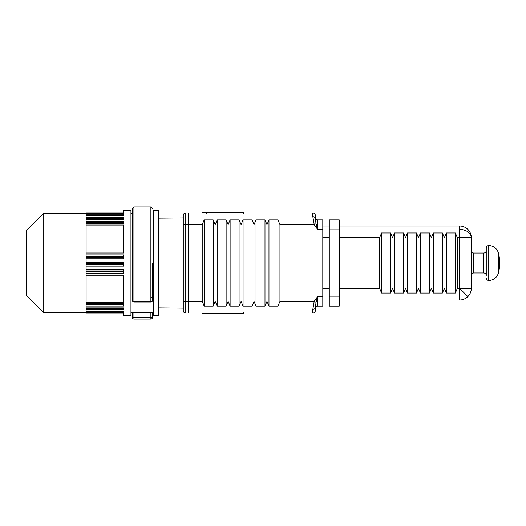 <?xml version="1.0" encoding="UTF-8"?>
<svg xmlns="http://www.w3.org/2000/svg" width="526" height="526" viewBox="0 0 526 526"><rect width="100%" height="100%" fill="white"/><g stroke="black" fill="none" stroke-linecap="round" stroke-linejoin="round"><path stroke-width="0.79" d="M217.153 306.099L226.127 306.099L228.12 301.339L230.112 306.099L239.08 306.099L241.072 301.339L243.065 306.099L252.039 306.099L254.032 301.339L256.024 306.099L264.992 306.099L266.984 301.339L268.977 306.099L277.952 306.099L277.952 263.013L204.2 263.013L204.2 306.099L213.168 306.099L215.16 301.339L217.153 306.099L217.153 219.921L215.16 224.681L213.168 219.921L213.168 306.099M256.024 306.099L256.024 219.921L264.992 219.921L266.984 224.681L268.977 219.921L268.977 306.099M217.153 219.921L226.127 219.921L228.12 224.681L230.112 219.921L230.112 306.099M230.112 219.921L239.08 219.921L241.072 224.681L243.065 219.921L243.065 306.099M264.992 219.921L264.992 306.099M256.024 219.921L254.032 224.681L252.039 219.921L252.039 306.099M239.08 219.921L239.08 306.099M226.127 219.921L226.127 306.099M315.324 215.423L315.324 217.416A2.492 2.492 0 0 0 317.816 219.907L322.8 219.907L322.8 229.698L317.816 229.698L314.226 224.681L312.832 216.653C314.331 216.765 315.166 217.337 315.324 218.369L315.324 215.423A2.492 2.492 0 0 0 312.832 212.931L188.255 212.931L188.255 313.088L312.832 313.088L312.832 309.367L314.173 301.464M158.352 307.888L183.272 308.111L183.272 263.013L183.272 310.596A2.492 2.492 0 0 0 185.763 313.088L188.255 313.088L188.255 301.339L202.208 301.339L204.2 306.099M277.952 306.099L279.944 301.339L314.226 301.339L317.816 296.322L322.8 296.322L322.8 306.112L317.816 306.112A2.492 2.492 0 0 0 315.324 308.604L316.021 302.286L314.226 301.339M202.208 301.339L202.208 224.622L204.2 219.921L204.2 263.013L183.272 263.013L183.272 215.423L183.272 217.915L158.352 218.132L183.272 217.915L183.272 215.423A2.492 2.492 0 0 1 185.763 212.931L188.255 212.931L188.255 224.681L183.272 224.727M204.2 219.921L213.168 219.921M243.065 219.921L252.039 219.921M268.977 219.921L277.952 219.921L279.944 224.681L314.226 224.681L316.021 223.734L315.324 218.553M322.8 229.698L322.8 296.322M312.832 309.367C314.344 309.262 315.173 308.69 315.324 307.651L315.324 310.596A2.492 2.492 0 0 1 312.832 313.088A2.492 2.492 0 0 0 315.324 310.596L315.324 310.491M322.8 263.013L277.952 263.013L277.952 219.921M312.832 212.931L312.832 216.653C314.344 216.758 315.173 217.33 315.324 218.369L315.324 217.455M316.021 302.286L317.816 296.322L317.816 306.112M317.816 219.907L317.816 229.698L316.021 223.734M204.003 313.088L204.003 313.7L202.701 313.7L202.701 313.088M204.003 313.7L212.609 313.7L212.609 313.088M242.447 313.088L242.447 313.7L243.4 313.7L243.4 313.088M243.42 313.7L243.42 312.595M242.447 313.7L212.609 313.7M210.735 313.088L210.735 313.7M202.701 212.931L202.701 212.32L206.337 212.32L206.337 213.431M206.356 212.931L206.337 212.32M206.356 212.32L207.31 212.32L207.31 212.931M236.167 212.931L236.167 212.32L243.42 212.32L243.4 212.931M236.167 212.32L207.31 212.32M183.272 308.111L183.272 310.596A2.492 2.492 0 0 0 185.763 313.088L185.763 301.339L188.255 301.339L188.255 224.681L202.208 224.681M459.586 300.011A11.71 11.71 0 0 0 467.864 296.579A11.71 11.71 -135 0 0 471.296 288.301L459.586 288.301L459.586 300.011L389.076 300.011M390.568 293.028L381.6 293.028L379.608 288.301L379.608 237.719L381.6 232.992L390.568 232.992L390.568 293.028L392.56 288.301L394.553 293.028L394.553 232.992L403.527 232.992L403.527 293.028L405.52 288.301L407.512 293.028L407.512 232.992L416.48 232.992L416.48 293.028L418.472 288.301L420.465 293.028L420.465 232.992L429.44 232.992L429.44 293.028L431.432 288.301L433.424 293.028L433.424 232.992L442.392 232.992L442.392 293.028L444.385 288.301L446.383 293.028L446.383 232.992L455.352 232.992L455.352 293.028L457.344 288.301L457.344 237.719L471.296 237.719A11.71 11.71 0 0 0 459.586 226.009L339.244 226.009M473.788 272.974A2.492 2.492 0 0 0 471.296 275.466L471.296 250.554A2.492 2.492 0 0 0 473.788 253.045L473.788 272.974L483.756 272.974L483.756 253.045L473.788 253.045M486.248 275.466L486.248 248.062L486.248 275.466A2.492 2.492 0 0 0 483.756 272.974M486.248 250.554A2.492 2.492 0 0 1 483.756 253.045M486.248 248.062A2.492 2.492 0 0 1 488.739 245.57A9.968 9.968 0 0 1 498.352 252.927C500.147 259.647 500.147 266.373 498.352 273.099A9.968 9.968 0 0 1 488.739 280.45L488.739 245.57M486.248 277.958A2.492 2.492 0 0 0 488.739 280.45M394.553 232.992L392.56 237.719L390.568 232.992M407.512 232.992L405.52 237.719L403.527 232.992M420.465 232.992L418.472 237.719L416.48 232.992M433.424 232.992L431.432 237.719L429.44 232.992M446.383 232.992L444.385 237.719L442.392 232.992M498.352 272.987L498.352 252.927M329.276 226.009L322.8 226.009M322.8 300.011L329.276 300.011M339.244 296.151L339.244 306.112L329.276 306.112L329.276 219.907L339.244 219.907L339.244 296.151L329.276 296.151M340.237 299.011L339.244 299.011M455.352 293.028L446.383 293.028M442.392 293.028L433.424 293.028M429.44 293.028L420.465 293.028M416.48 293.028L407.512 293.028M403.527 293.028L394.553 293.028M457.344 237.719L455.352 232.992M381.6 293.028L381.6 232.992M471.296 288.301L471.296 237.719L471.296 288.301M498.352 273.099A38.497 38.497 0 0 0 499.7 263.013M150.877 317.553L150.877 319.052A1.493 1.493 0 0 0 152.376 317.553L152.376 312.845L152.376 317.553L150.877 317.553L150.877 312.845L133.939 312.845L133.939 317.553L150.877 317.553M152.376 263.013L152.376 300.524A1.493 1.059 180 0 1 150.877 301.582L150.877 302.016C153.5 300.609 151.922 300.616 152.376 300.524L152.376 297.17L150.877 298.249M150.877 301.582L133.939 301.549L133.939 302.016C133.157 301.931 132.664 301.437 132.44 300.524L132.44 208.447L133.939 206.948L150.877 206.948L150.877 301.549A1.493 1.026 0 0 0 152.376 300.524M132.44 317.553L133.939 317.553L133.939 319.052L150.877 319.052L133.939 319.052A1.493 1.493 0 0 1 132.44 317.553L132.44 312.845M133.939 206.948L133.939 301.549A1.493 1.026 180 0 1 132.44 300.524A1.493 1.059 180 0 0 133.939 301.582M158.352 210.689L158.352 315.33L153.368 315.33L153.368 210.689L158.352 210.689M43.743 213.181L43.743 312.845L26.3 295.402L26.3 230.618L43.743 213.181L123.472 213.536L123.472 210.689L130.948 210.689L130.948 315.33L123.472 315.33L123.472 313.174L86.1 313.174L86.1 311.208L123.472 311.208L123.472 312.595L86.1 312.595M123.472 212.846L86.1 212.846L86.1 213.188M86.1 213.536L86.1 214.194L123.472 214.194L123.472 215.739L86.1 215.739L86.1 217.291L123.472 217.291L123.472 219.316L86.1 219.316L86.1 221.282L123.472 221.282L123.472 223.747L86.1 223.747L86.1 225.049L123.472 225.049L123.472 253.019L86.1 253.019L86.1 254.913L123.472 254.913L123.472 258.799L86.1 258.799L86.1 262.191L123.472 262.191L123.472 266.097L86.1 266.097L86.1 269.476L123.472 269.476L123.472 273.336L86.1 273.336L86.1 275.216L123.472 275.216L123.472 302.496L86.1 302.496L86.1 304.166L123.472 304.166M86.1 223.747L86.1 222.774L123.472 222.774M86.1 221.282L86.1 222.774M86.1 219.316L86.1 218.658L123.472 218.658M86.1 217.291L86.1 218.658M86.1 215.739L86.1 215.404L123.472 215.404M86.1 214.194L86.1 215.404M86.1 225.049L86.1 253.019M86.1 273.336L86.1 270.936L123.472 270.936M86.1 269.476L86.1 270.936M86.1 266.097L86.1 263.756L123.472 263.756M86.1 262.191L86.1 263.756M86.1 258.799L86.1 256.563L123.472 256.563M86.1 254.913L86.1 256.563M86.1 275.216L86.1 302.496M86.1 303.732L123.472 303.732L123.472 306.066L86.1 306.066L86.1 307.907L123.472 307.907L123.472 309.788L86.1 309.788L86.1 311.208M86.1 309.788L86.1 308.111L123.472 308.111M86.1 306.066L86.1 304.166M279.944 224.681L279.944 301.339M213.563 313.7L213.563 313.088M237.127 212.931L237.127 212.32M185.763 313.088A2.492 2.492 0 0 1 183.272 310.596M185.763 212.931L185.763 301.339L183.272 301.299M467.864 296.579L459.586 288.301L457.344 288.301M459.586 288.301L459.586 226.009M459.586 229.441A11.71 8.278 0 0 1 471.296 237.719M322.8 237.719L329.276 237.719M322.8 288.301L329.276 288.301M329.276 229.875L339.244 229.875M379.608 288.301L339.244 288.301M379.608 237.719L339.244 237.719M86.1 271.672L123.472 271.672M86.1 264.499L123.472 264.499M86.1 257.299L123.472 257.299M86.1 223.248L123.472 223.248M86.1 219.046L123.472 219.046M86.1 215.699L123.472 215.699M86.1 311.438L123.472 311.438M86.1 308.466L123.472 308.466M86.1 304.613L123.472 304.613M243.42 212.32L243.42 213.431M150.877 206.948L152.376 208.447M133.939 302.016L150.877 302.016M132.44 213.181L130.948 213.181M43.743 312.845L86.1 312.845M153.368 312.845L130.948 312.845"/></g></svg>
